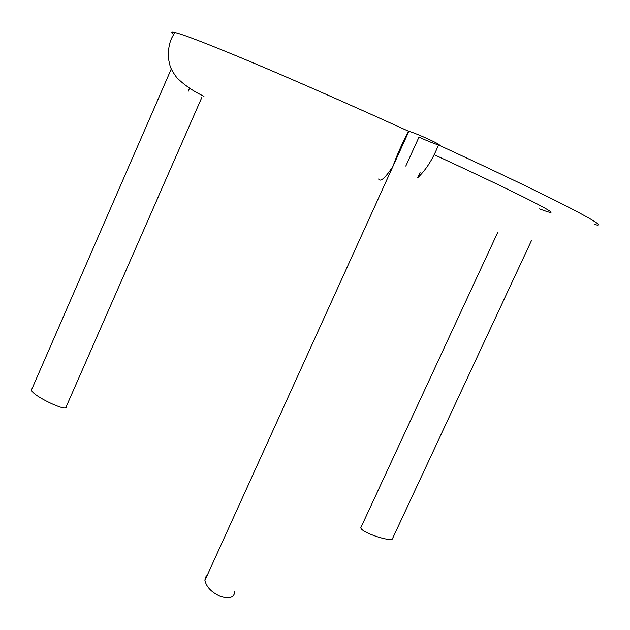 <?xml version="1.0" encoding="UTF-8"?>
<svg xmlns="http://www.w3.org/2000/svg" width="630" height="630" viewBox="0 0 630 630"><rect width="100%" height="100%" fill="white"/><g stroke="black" fill="none" stroke-linecap="round" stroke-linejoin="round"><path stroke-width="0.94" d="M539.516 208.892C555.479 214.861 554.896 213.318 537.776 204.254C517.962 193.961 483.423 177.432 434.172 154.681M405.799 166.076L418.974 137.119L405.799 166.076M420.076 172.549L417.698 177.755C425.305 170.58 431.747 160.815 437.015 148.459L438.598 144.987C434.487 143.782 427.951 141.159 418.974 137.119M438.63 144.994C496.999 171.943 540.713 192.874 569.764 207.805C596.011 221.469 604.288 227.036 594.61 224.508M173.612 34.288C170.887 32.295 171.258 31.681 174.738 32.453C183.236 34.39 208.908 44.328 251.748 62.26C294.344 80.191 352.154 105.588 408.484 131.197C401.664 144.498 396.467 156.256 392.884 166.493M378.606 178.991C380.331 182.322 385.08 178.18 392.852 166.556M385.607 182.519L395.254 161.296L385.607 182.519M189.536 88.263L188.189 91.334L189.536 88.263M438.598 144.987C440.992 145.365 437.645 143.427 428.565 139.183C419.493 135.096 412.926 132.465 408.87 131.284L408.484 131.197M207.333 575.096L205.333 577.411L204.915 580.403C206.38 586.979 211.475 592.294 220.216 596.342C229.556 599.24 234.407 597.579 234.769 591.365M361.242 526.759L360.84 527.641C360.297 532.389 394.104 543.611 392.844 537.878L531.389 240.762M31.807 389.198L31.5 389.899C31.264 395.301 67.82 412.697 66.166 406.83L201.805 97.516M174.738 32.453L171.738 37.958C169.076 43.706 167.997 50.636 168.486 58.747C170.045 65.992 169.738 67.859 176.778 77.647C184.291 85.097 193.355 91.318 203.955 96.303M408.87 131.284L204.915 580.403M360.84 527.641L497.763 232.32M171.289 68.93L31.5 389.899"/></g></svg>
